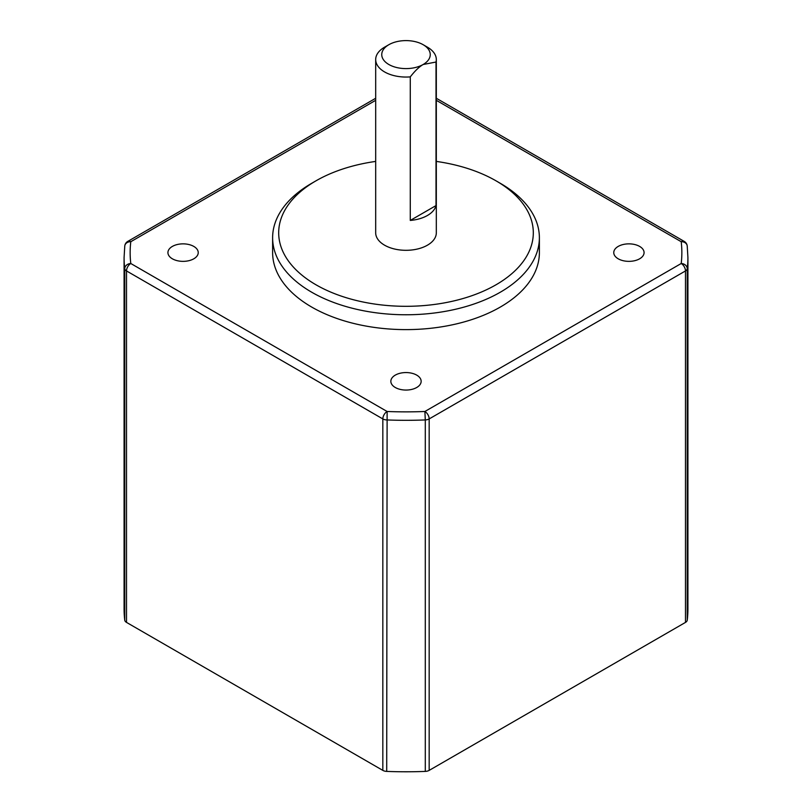 <?xml version="1.0" encoding="UTF-8"?>
<svg xmlns="http://www.w3.org/2000/svg" width="812" height="812" viewBox="0 0 812 812"><rect width="100%" height="100%" fill="white"/><g stroke="black" fill="none" stroke-linecap="round" stroke-linejoin="round"><path stroke-width="1.22" d="M639.643 246.422A15.154 8.749 180 0 1 644.078 252.603A15.154 8.749 180 0 1 634.72 260.693A15.154 8.749 180 0 1 618.206 258.795A15.154 8.749 180 0 1 613.76 252.603A15.154 8.749 180 0 1 623.119 244.524A15.154 8.749 180 0 1 639.643 246.422M193.794 246.422A15.154 8.749 180 0 1 198.24 252.603A15.154 8.749 180 0 1 188.881 260.693A15.154 8.749 180 0 1 172.357 258.795A15.154 8.749 180 0 1 167.922 252.603A15.154 8.749 180 0 1 177.28 244.524A15.154 8.749 180 0 1 193.794 246.422M416.718 375.124A15.154 8.749 180 0 1 421.154 381.315A15.154 8.749 180 0 1 411.796 389.395A15.154 8.749 180 0 1 395.282 387.497A15.154 8.749 180 0 1 390.846 381.315A15.154 8.749 180 0 1 400.204 373.226A15.154 8.749 180 0 1 416.718 375.124M539.381 237.754L539.381 252.603A133.381 77.008 180 0 1 457.044 323.755A133.381 77.008 180 0 1 311.686 307.058A133.381 77.008 180 0 1 272.619 252.603L272.619 237.754A133.381 77.008 0 0 0 311.686 292.208A133.381 77.008 0 0 0 457.044 308.905A133.381 77.008 0 0 0 539.381 237.754A133.381 77.008 0 0 0 500.314 183.309L496.03 180.832A127.311 73.506 0 0 0 436.318 161.415M684.232 241.408A6.06 3.502 120 0 0 681.207 241.712A6.06 4.943 -6.8 0 1 687.226 245.945A6.06 6.06 0 0 0 684.232 241.408L436.318 98.272M124.743 620.165A281.916 162.765 180 0 1 124.084 609.02L124.084 257.556A281.916 162.765 0 0 0 124.743 268.701L124.743 620.165A6.06 3.502 180 0 0 126.51 622.398L382.828 770.385A6.06 3.502 180 0 0 386.705 771.4A281.916 162.765 180 0 0 425.295 771.4A6.06 3.502 180 0 0 429.172 770.385L685.49 622.398A6.06 3.502 180 0 0 687.256 620.165A281.916 162.765 180 0 0 687.916 609.02L687.916 257.556L687.226 245.945M685.49 622.398L685.49 270.934A6.06 3.502 60 0 0 681.207 263.504L424.879 411.491L425.295 419.936A6.06 3.502 0 0 0 429.172 418.921L685.49 270.934A6.06 3.502 0 0 0 687.256 268.701A6.06 4.943 -173.2 0 0 681.207 263.504A275.847 159.264 0 0 0 681.207 241.712L436.318 100.323M429.172 770.385L429.172 418.921A6.06 3.502 -120 0 0 424.879 411.491A275.847 159.264 0 0 1 387.121 411.491A6.06 3.502 120 0 0 382.828 418.921L382.828 770.385M124.084 257.556L124.774 245.945A6.06 4.943 6.8 0 1 130.793 241.712A275.847 159.264 0 0 0 130.793 263.504A6.06 4.943 -6.8 0 0 124.743 268.701A6.06 3.502 0 0 0 126.51 270.934A6.06 3.502 -60 0 1 130.793 263.504L387.121 411.491L386.705 771.4M375.682 161.415A127.311 73.506 0 0 0 315.969 180.832L311.686 183.309A133.381 77.008 0 0 0 272.619 237.754M315.969 180.832A127.311 73.506 0 0 0 315.969 284.779A127.311 73.506 0 0 0 496.02 284.779A127.311 73.506 0 0 0 496.03 180.832L500.314 183.309M436.318 59.55L436.318 232.811A30.318 17.499 180 0 1 417.601 248.98A30.318 17.499 180 0 1 384.563 245.183A30.318 17.499 180 0 1 375.682 232.811L375.682 59.55A30.318 17.499 0 0 0 384.563 71.923A30.318 17.499 0 0 0 410.283 76.876C414.891 70.948 419.175 66.817 423.143 64.503A24.248 13.997 0 0 0 423.143 44.701L423.143 44.701A24.248 13.997 0 0 0 388.857 44.701A24.248 13.997 0 0 0 388.857 64.503A24.248 13.997 0 0 0 423.143 64.503L436.014 62.027A30.318 17.499 0 0 0 436.318 59.55A30.318 17.499 0 0 0 427.437 47.177L423.143 44.701L427.437 47.177M436.014 62.027L436.014 205.578A30.318 17.499 0 0 1 410.283 220.428L410.283 76.876M388.857 44.701L384.563 47.177A30.318 17.499 0 0 0 375.682 59.55M410.283 220.428L436.014 205.578M124.774 245.945A6.06 6.06 0 0 1 127.768 241.408A6.06 3.502 -120 0 1 130.793 241.712L375.682 100.323M425.295 771.4L425.295 419.936A281.916 162.765 0 0 1 386.705 419.936A6.06 3.502 0 0 1 382.828 418.921L126.51 270.934L126.51 622.398M687.916 257.556A281.916 162.765 0 0 1 687.256 268.701L687.256 620.165M127.768 241.408L375.682 98.272"/></g></svg>

